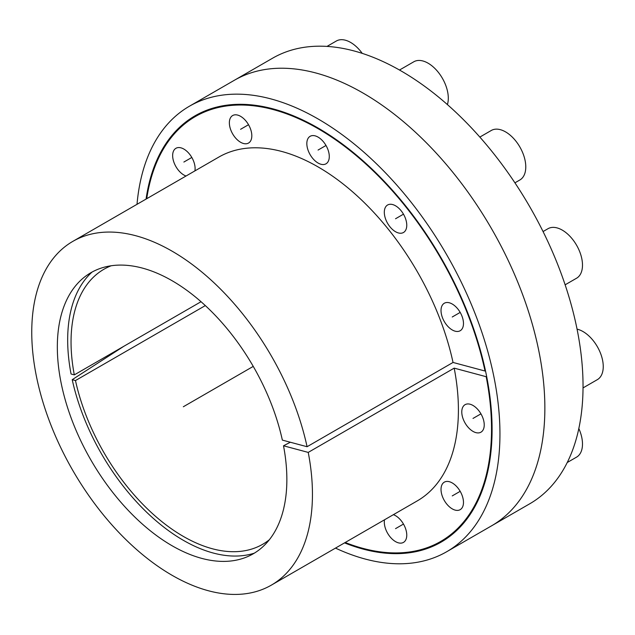 <?xml version="1.0" encoding="UTF-8"?>
<svg xmlns="http://www.w3.org/2000/svg" width="635" height="635" viewBox="0 0 635 635"><rect width="100%" height="100%" fill="white"/><g stroke="black" fill="none" stroke-linecap="round" stroke-linejoin="round"><path stroke-width="0.95" d="M146.058 199.096A246.118 142.097 -120 0 1 195.001 115.832A246.118 142.097 -120 0 1 384.659 181.769A246.118 142.097 -120 0 1 492.093 429.45A246.118 142.097 60 0 1 441.119 542.123A246.118 142.097 60 0 1 344.535 542.877M544.862 408.059A257.231 148.519 60 0 1 491.585 525.82A257.231 148.519 -120 0 0 491.593 228.79A257.231 148.519 -120 0 0 234.355 80.272A257.231 148.519 -120 0 1 432.578 149.185A257.231 148.519 -120 0 1 544.862 408.059M137.009 204.319A257.231 148.519 -120 0 1 189.444 106.204A257.231 148.519 -120 0 1 387.667 175.117A257.231 148.519 -120 0 1 499.951 433.991A257.231 148.519 60 0 1 446.675 551.744A257.231 148.519 60 0 1 335.486 548.1M283.512 445.786A162.298 93.702 60 0 1 248.602 556.189A162.298 93.702 60 0 1 90.948 460.097A162.298 93.702 60 0 1 86.558 275.511A162.298 93.702 60 0 1 197.612 298.775A162.298 93.702 60 0 1 282.353 440.103L307.07 446.722A198.485 114.594 -120 0 0 72.858 241.356A198.485 114.594 -120 0 0 72.858 470.543A198.485 114.594 -120 0 0 271.343 585.137A198.485 114.594 -120 0 0 308.229 452.406L283.512 445.786L290.346 442.246M72.858 241.356L218.821 157.083A198.485 114.594 60 0 1 453.033 362.45L307.07 446.722M453.033 362.45L485.029 371.03A245.324 141.637 -120 0 0 195.397 116.515A245.324 141.637 -120 0 0 146.725 198.707M485.481 370.761L485.029 371.03M345.21 542.488A245.324 141.637 -120 0 0 440.722 541.433A245.324 141.637 -120 0 0 486.188 376.706L454.192 368.133L308.229 452.406M454.192 368.133A198.485 114.594 60 0 1 417.306 500.864L271.343 585.137M441.023 310.507A15.875 9.168 -120 0 0 447.953 326.485A15.875 9.168 -120 0 0 460.184 330.74A15.875 9.168 -120 0 0 463.479 323.469A15.875 9.168 -120 0 0 456.541 307.491A15.875 9.168 -120 0 0 444.309 303.236A15.875 9.168 -120 0 0 441.023 310.507M384.31 212.273A15.875 9.168 -120 0 0 391.239 228.251A15.875 9.168 -120 0 0 403.471 232.505A15.875 9.168 -120 0 0 406.765 225.242A15.875 9.168 -120 0 0 399.828 209.256A15.875 9.168 -120 0 0 387.596 205.002A15.875 9.168 -120 0 0 384.31 212.273M306.832 143.573A15.875 9.168 -120 0 0 313.761 159.56A15.875 9.168 -120 0 0 326.001 163.806A15.875 9.168 -120 0 0 329.287 156.543A15.875 9.168 -120 0 0 322.358 140.565A15.875 9.168 -120 0 0 310.126 136.311A15.875 9.168 -120 0 0 306.832 143.573M229.362 122.817A15.875 9.168 -120 0 0 236.291 138.795A15.875 9.168 -120 0 0 248.531 143.05A15.875 9.168 -120 0 0 251.817 135.779A15.875 9.168 -120 0 0 244.888 119.801A15.875 9.168 -120 0 0 232.648 115.546A15.875 9.168 -120 0 0 229.362 122.817M194.897 170.894A15.875 9.168 -120 0 0 195.104 168.529A15.875 9.168 -120 0 0 188.174 152.551A15.875 9.168 -120 0 0 175.935 148.296A15.875 9.168 -120 0 0 172.649 155.559A15.875 9.168 -120 0 0 186.031 176.014M384.516 519.795A15.875 9.168 -120 0 0 384.31 522.168A15.875 9.168 -120 0 0 391.239 538.147A15.875 9.168 -120 0 0 403.471 542.401A15.875 9.168 -120 0 0 406.765 535.13A15.875 9.168 -120 0 0 393.375 514.683M441.023 489.418A15.875 9.168 -120 0 0 447.953 505.404A15.875 9.168 -120 0 0 460.184 509.659A15.875 9.168 -120 0 0 463.479 502.388A15.875 9.168 -120 0 0 456.541 486.41A15.875 9.168 -120 0 0 444.309 482.156A15.875 9.168 -120 0 0 441.023 489.418M461.78 411.948A15.875 9.168 -120 0 0 468.709 427.926A15.875 9.168 -120 0 0 480.949 432.181A15.875 9.168 -120 0 0 484.235 424.91A15.875 9.168 -120 0 0 477.306 408.932A15.875 9.168 -120 0 0 465.066 404.678A15.875 9.168 -120 0 0 461.78 411.948M486.648 376.444L486.188 376.706M123.984 346.194L72.223 379.674A163.552 94.424 -120 0 0 254.325 553.164M92.035 272.074A163.552 94.424 -120 0 0 71.056 373.999L74.311 374.872A158.79 91.678 60 0 1 103.934 269.248A158.79 91.678 60 0 1 111.189 265.763M189.444 106.204L272.534 58.229A257.231 148.519 60 0 1 529.765 206.748A257.231 148.519 60 0 1 529.765 503.777L446.675 551.744M201.033 301.712L74.311 374.872M72.223 379.674L75.478 380.548A158.79 91.678 60 0 0 262.715 544.274A158.79 91.678 60 0 0 269.359 539.734M205.319 305.586L75.478 380.548M577.064 329.16A28.583 16.502 -120 0 1 603.25 366.57A28.583 16.502 60 0 1 597.329 379.659L583.033 387.914M543.06 231.553L547.989 228.711A28.583 16.502 -120 0 1 570.016 236.363A28.583 16.502 -120 0 1 582.493 265.128A28.583 16.502 60 0 1 576.572 278.217L565.134 284.813M479.838 137.081L491.276 130.477A28.583 16.502 -120 0 1 513.302 138.136A28.583 16.502 -120 0 1 525.78 166.902A28.583 16.502 60 0 1 519.859 179.983L514.929 182.832M399.502 70.033L413.806 61.778A28.583 16.502 -120 0 1 435.832 69.437A28.583 16.502 -120 0 1 448.302 98.203A28.583 16.502 60 0 1 447.397 104.584M362.228 53.364A28.583 16.502 -120 0 0 336.328 41.021L327.001 46.411M578.826 428.53A28.583 16.502 -120 0 1 582.493 444.048A28.583 16.502 60 0 1 576.572 457.129L567.238 462.518M253.246 366.395L183.325 406.765M480.949 413.845L473.004 418.433M460.184 491.323L452.247 495.903M403.471 524.065L395.534 528.645M191.818 157.464L183.872 162.044M248.531 124.714L240.586 129.302M326.001 145.478L318.064 150.058M403.471 214.17L395.534 218.757M460.184 312.404L452.247 316.992M205.28 110.815L195.397 116.515M450.596 535.734L440.722 541.433"/></g></svg>
